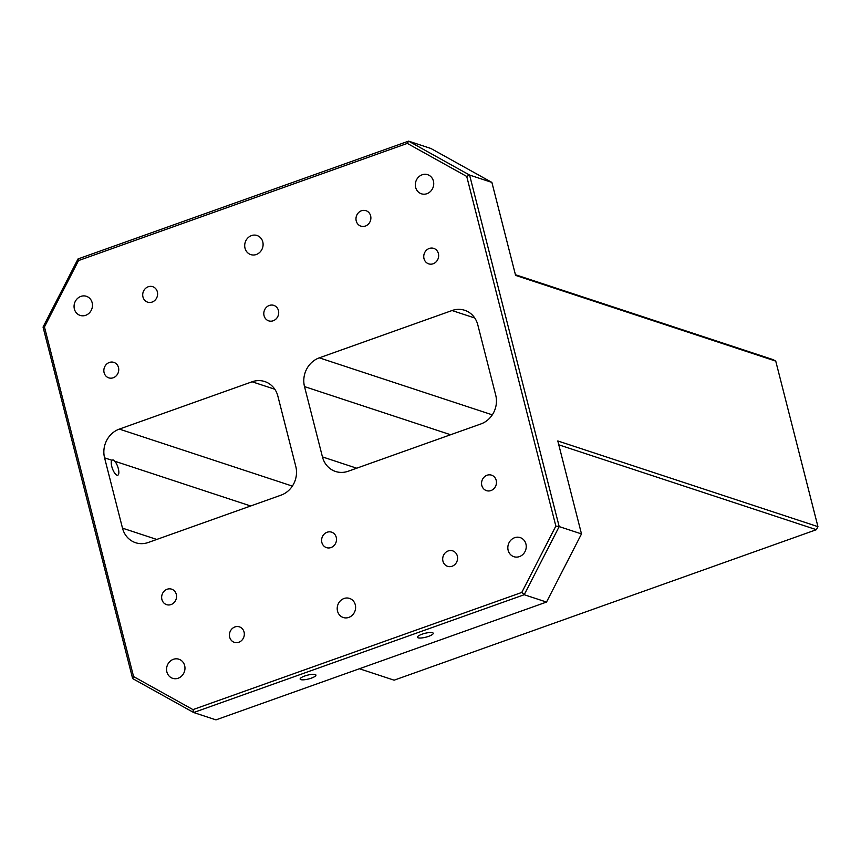 <?xml version="1.0" encoding="UTF-8"?>
<svg xmlns="http://www.w3.org/2000/svg" width="861" height="861" viewBox="0 0 861 861"><rect width="100%" height="100%" fill="white"/><g stroke="black" fill="none" stroke-linecap="round" stroke-linejoin="round"><path stroke-width="1.29" d="M104.579 457.858A22.924 20.772 108.2 0 1 119.345 429.09L252.112 381.778A22.924 20.772 108.2 0 1 264.779 381.552A22.924 20.772 108.2 0 1 277.855 396.103L295.786 466.404A22.924 20.772 108.2 0 1 281.009 495.172L148.253 542.484A22.924 20.772 108.2 0 1 135.586 542.71A22.924 20.772 108.2 0 1 122.499 528.159L104.579 457.858L111.812 460.237L113.103 459.882L114.804 461.227A8.136 2.82 70.4 0 1 118.506 469.417A8.136 2.82 70.4 0 1 117.774 475.207A8.136 2.82 70.4 0 1 116.988 475.186A8.136 2.82 70.4 0 1 112.317 468.287A8.136 2.82 70.4 0 1 111.812 460.237L113.103 459.882M432.534 632.706A8.136 1.98 165.7 0 0 423.418 633.75A8.136 1.98 165.7 0 0 417.445 637.28A8.136 1.98 165.7 0 0 418.145 637.829A8.136 1.98 165.7 0 0 427.25 636.796A8.136 1.98 165.7 0 0 433.223 633.255A8.136 1.98 165.7 0 0 432.534 632.706M315.234 674.507A8.136 1.98 165.7 0 0 306.129 675.551A8.136 1.98 165.7 0 0 300.145 679.081A8.136 1.98 165.7 0 0 300.844 679.63A8.136 1.98 165.7 0 0 309.949 678.597A8.136 1.98 165.7 0 0 315.922 675.056A8.136 1.98 165.7 0 0 315.234 674.507M269.299 305.461A8.147 7.383 108.2 0 1 273.798 305.375A8.147 7.383 108.2 0 1 278.695 312.974A8.147 7.383 108.2 0 1 273.195 320.766A8.147 7.383 108.2 0 1 268.697 320.852A8.147 7.383 108.2 0 1 263.8 313.243A8.147 7.383 108.2 0 1 269.299 305.461M167.152 589.247A8.147 7.383 108.2 0 1 171.651 589.172A8.147 7.383 108.2 0 1 176.548 596.77A8.147 7.383 108.2 0 1 171.048 604.562A8.147 7.383 108.2 0 1 166.55 604.637A8.147 7.383 108.2 0 1 161.653 597.039A8.147 7.383 108.2 0 1 167.152 589.247M234.924 626.948A8.147 7.383 108.2 0 1 239.423 626.862A8.147 7.383 108.2 0 1 244.32 634.46A8.147 7.383 108.2 0 1 238.82 642.252A8.147 7.383 108.2 0 1 234.321 642.338A8.147 7.383 108.2 0 1 229.424 634.729A8.147 7.383 108.2 0 1 234.924 626.948M448.194 550.943A8.147 7.383 108.2 0 1 452.692 550.857A8.147 7.383 108.2 0 1 457.589 558.466A8.147 7.383 108.2 0 1 452.09 566.247A8.147 7.383 108.2 0 1 447.591 566.334A8.147 7.383 108.2 0 1 442.694 558.735A8.147 7.383 108.2 0 1 448.194 550.943M487.057 475.24A8.147 7.383 108.2 0 1 491.556 475.164A8.147 7.383 108.2 0 1 496.453 482.763A8.147 7.383 108.2 0 1 490.953 490.555A8.147 7.383 108.2 0 1 486.454 490.63A8.147 7.383 108.2 0 1 481.557 483.032A8.147 7.383 108.2 0 1 487.057 475.24M109.347 362.459A8.147 7.383 108.2 0 1 113.846 362.373A8.147 7.383 108.2 0 1 118.743 369.982A8.147 7.383 108.2 0 1 113.243 377.764A8.147 7.383 108.2 0 1 108.744 377.85A8.147 7.383 108.2 0 1 103.847 370.252A8.147 7.383 108.2 0 1 109.347 362.459M148.21 286.767A8.147 7.383 108.2 0 1 152.709 286.681A8.147 7.383 108.2 0 1 157.606 294.279A8.147 7.383 108.2 0 1 152.106 302.071A8.147 7.383 108.2 0 1 147.608 302.146A8.147 7.383 108.2 0 1 142.711 294.548A8.147 7.383 108.2 0 1 148.21 286.767M361.48 210.762A8.147 7.383 108.2 0 1 365.979 210.676A8.147 7.383 108.2 0 1 370.876 218.274A8.147 7.383 108.2 0 1 365.376 226.066A8.147 7.383 108.2 0 1 360.877 226.152A8.147 7.383 108.2 0 1 355.98 218.543A8.147 7.383 108.2 0 1 361.48 210.762M327.105 532.249A8.147 7.383 108.2 0 1 331.603 532.163A8.147 7.383 108.2 0 1 336.5 539.761A8.147 7.383 108.2 0 1 331.001 547.553A8.147 7.383 108.2 0 1 326.502 547.639A8.147 7.383 108.2 0 1 321.605 540.03A8.147 7.383 108.2 0 1 327.105 532.249M429.252 248.452A8.147 7.383 108.2 0 1 433.75 248.377A8.147 7.383 108.2 0 1 438.647 255.975A8.147 7.383 108.2 0 1 433.148 263.767A8.147 7.383 108.2 0 1 428.649 263.843A8.147 7.383 108.2 0 1 423.752 256.244A8.147 7.383 108.2 0 1 429.252 248.452M514.63 537.705A10.052 9.105 108.2 0 1 520.184 537.598A10.052 9.105 108.2 0 1 526.232 546.983A10.052 9.105 108.2 0 1 519.441 556.593A10.052 9.105 108.2 0 1 513.888 556.701A10.052 9.105 108.2 0 1 507.839 547.316A10.052 9.105 108.2 0 1 514.63 537.705M343.991 598.513A10.052 9.105 108.2 0 1 349.544 598.417A10.052 9.105 108.2 0 1 355.604 607.791A10.052 9.105 108.2 0 1 348.813 617.402A10.052 9.105 108.2 0 1 343.259 617.509A10.052 9.105 108.2 0 1 337.211 608.124A10.052 9.105 108.2 0 1 343.991 598.513M173.362 659.322A10.052 9.105 108.2 0 1 178.916 659.225A10.052 9.105 108.2 0 1 184.964 668.61A10.052 9.105 108.2 0 1 178.173 678.22A10.052 9.105 108.2 0 1 172.62 678.317A10.052 9.105 108.2 0 1 166.571 668.932A10.052 9.105 108.2 0 1 173.362 659.322M80.859 296.41A10.052 9.105 108.2 0 1 86.412 296.313A10.052 9.105 108.2 0 1 92.461 305.698A10.052 9.105 108.2 0 1 85.669 315.309A10.052 9.105 108.2 0 1 80.116 315.406A10.052 9.105 108.2 0 1 74.068 306.032A10.052 9.105 108.2 0 1 80.859 296.41M251.487 235.602A10.052 9.105 108.2 0 1 257.041 235.505A10.052 9.105 108.2 0 1 263.089 244.89A10.052 9.105 108.2 0 1 256.309 254.501A10.052 9.105 108.2 0 1 250.755 254.598A10.052 9.105 108.2 0 1 244.707 245.213A10.052 9.105 108.2 0 1 251.487 235.602M422.127 174.794A10.052 9.105 108.2 0 1 427.68 174.697A10.052 9.105 108.2 0 1 433.729 184.071A10.052 9.105 108.2 0 1 426.938 193.693A10.052 9.105 108.2 0 1 421.384 193.79A10.052 9.105 108.2 0 1 415.336 184.405A10.052 9.105 108.2 0 1 422.127 174.794M555.851 526.082L466.727 176.44L407.318 143.4L78.523 260.571L44.449 326.932L133.573 676.574L192.982 709.615L521.777 592.443L555.851 526.082L559.187 526.588L524.209 594.714L193.65 712.521L132.648 678.586L43.05 327.072L78.028 258.935L408.598 141.129L469.589 175.063L559.187 526.588L581.498 533.928L557.799 440.95L817.95 526.663L775.75 361.114L515.599 275.391L491.889 182.414L469.589 175.063L466.727 176.44M322.445 456.911L304.514 386.6A22.924 20.772 108.2 0 1 319.291 357.842L452.047 310.53A22.924 20.772 108.2 0 1 464.714 310.294A22.924 20.772 108.2 0 1 477.801 324.855L495.721 395.156A22.924 20.772 108.2 0 1 480.955 423.924L348.188 471.236A22.924 20.772 108.2 0 1 335.521 471.462A22.924 20.772 108.2 0 1 322.445 456.911L356.702 468.201M491.889 182.414L430.898 148.479L408.598 141.129L407.318 143.4M192.982 709.615L193.65 712.521L215.95 719.871L546.52 602.065L524.209 594.714L521.777 592.443M359.403 668.739L394.123 680.179L816.4 529.698L558.778 444.814M515.427 274.724L773.038 359.607L775.75 361.114M546.52 602.065L581.498 533.928M132.648 678.586L133.573 676.574M43.05 327.072L44.449 326.932M78.028 258.935L78.523 260.571M817.95 526.663L816.4 529.698M122.499 528.159L156.767 539.449M250.659 505.988L114.804 461.227M274.82 389.258L252.112 381.778M119.345 429.09L292.363 486.099M450.604 434.74L304.514 386.6M474.766 318.01L452.047 310.53M319.291 357.842L492.298 414.841"/></g></svg>

